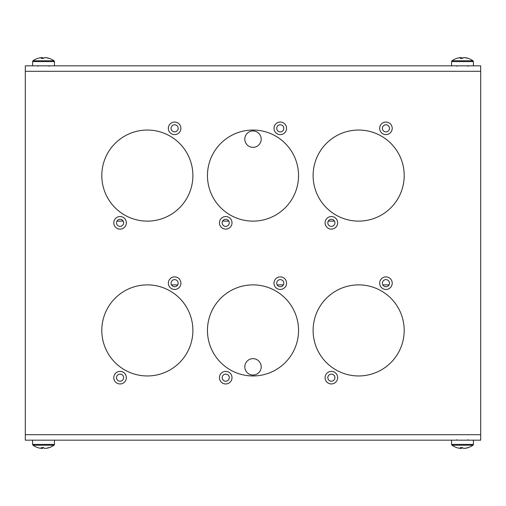 <?xml version="1.0" encoding="UTF-8"?>
<svg xmlns="http://www.w3.org/2000/svg" width="506" height="506" viewBox="0 0 506 506"><rect width="100%" height="100%" fill="white"/><g stroke="black" fill="none" stroke-linecap="round" stroke-linejoin="round"><path stroke-width="0.76" d="M174.627 122.047A6.287 6.287 0 0 0 168.34 128.334A6.287 6.287 0 0 0 174.627 134.621A6.287 6.287 0 0 0 180.908 128.334A6.287 6.287 0 0 0 174.627 122.047M174.627 124.78A3.555 3.555 0 0 0 171.072 128.334A3.555 3.555 0 0 0 174.627 131.889A3.555 3.555 0 0 0 178.175 128.334A3.555 3.555 0 0 0 174.627 124.78M280.28 122.047A6.287 6.287 0 0 0 273.993 128.334A6.287 6.287 0 0 0 280.28 134.621A6.287 6.287 0 0 0 286.56 128.334A6.287 6.287 0 0 0 280.28 122.047M280.28 124.78A3.555 3.555 0 0 0 276.725 128.334A3.555 3.555 0 0 0 280.28 131.889A3.555 3.555 0 0 0 283.828 128.334A3.555 3.555 0 0 0 280.28 124.78M385.933 122.054A6.287 6.287 0 0 0 379.652 128.334A6.287 6.287 0 0 0 385.933 134.621A6.287 6.287 0 0 0 392.22 128.334A6.287 6.287 0 0 0 385.933 122.054M385.933 124.786A3.555 3.555 0 0 0 382.384 128.334A3.555 3.555 0 0 0 385.933 131.889A3.555 3.555 0 0 0 389.487 128.334A3.555 3.555 0 0 0 385.933 124.786M120.067 216.543A6.287 6.287 0 0 0 113.787 222.83A6.287 6.287 0 0 0 120.067 229.117A6.287 6.287 0 0 0 126.355 222.83A6.287 6.287 0 0 0 120.067 216.543M120.067 219.275A3.555 3.555 0 0 0 116.519 222.83A3.555 3.555 0 0 0 120.067 226.384A3.555 3.555 0 0 0 123.622 222.83A3.555 3.555 0 0 0 120.067 219.275M225.72 216.543A6.287 6.287 0 0 0 219.44 222.83A6.287 6.287 0 0 0 225.72 229.117A6.287 6.287 0 0 0 232.007 222.83A6.287 6.287 0 0 0 225.72 216.543M225.72 219.275A3.555 3.555 0 0 0 222.172 222.83A3.555 3.555 0 0 0 225.72 226.384A3.555 3.555 0 0 0 229.275 222.83A3.555 3.555 0 0 0 225.72 219.275M331.373 216.543A6.287 6.287 0 0 0 325.086 222.83A6.287 6.287 0 0 0 331.373 229.11A6.287 6.287 0 0 0 337.654 222.83A6.287 6.287 0 0 0 331.373 216.543M331.373 219.275A3.555 3.555 0 0 0 327.818 222.83A3.555 3.555 0 0 0 331.373 226.378A3.555 3.555 0 0 0 334.921 222.83A3.555 3.555 0 0 0 331.373 219.275M174.627 276.883A6.287 6.287 0 0 0 168.34 283.17A6.287 6.287 0 0 0 174.627 289.457A6.287 6.287 0 0 0 180.908 283.17A6.287 6.287 0 0 0 174.627 276.883M174.627 279.616A3.555 3.555 0 0 0 171.072 283.17A3.555 3.555 0 0 0 174.627 286.725A3.555 3.555 0 0 0 178.175 283.17A3.555 3.555 0 0 0 174.627 279.616M280.28 276.883A6.287 6.287 0 0 0 273.993 283.17A6.287 6.287 0 0 0 280.28 289.457A6.287 6.287 0 0 0 286.56 283.17A6.287 6.287 0 0 0 280.28 276.883M280.28 279.616A3.555 3.555 0 0 0 276.725 283.17A3.555 3.555 0 0 0 280.28 286.725A3.555 3.555 0 0 0 283.828 283.17A3.555 3.555 0 0 0 280.28 279.616M385.933 276.89A6.287 6.287 0 0 0 379.652 283.17A6.287 6.287 0 0 0 385.933 289.457A6.287 6.287 0 0 0 392.22 283.17A6.287 6.287 0 0 0 385.933 276.89M385.933 279.622A3.555 3.555 0 0 0 382.384 283.17A3.555 3.555 0 0 0 385.933 286.725A3.555 3.555 0 0 0 389.487 283.17A3.555 3.555 0 0 0 385.933 279.622M331.373 371.379A6.287 6.287 0 0 0 325.086 377.666A6.287 6.287 0 0 0 331.373 383.946A6.287 6.287 0 0 0 337.654 377.666A6.287 6.287 0 0 0 331.373 371.379M331.373 374.111A3.555 3.555 0 0 0 327.818 377.666A3.555 3.555 0 0 0 331.373 381.214A3.555 3.555 0 0 0 334.921 377.666A3.555 3.555 0 0 0 331.373 374.111M225.72 371.379A6.287 6.287 0 0 0 219.44 377.666A6.287 6.287 0 0 0 225.72 383.953A6.287 6.287 0 0 0 232.007 377.666A6.287 6.287 0 0 0 225.72 371.379M225.72 374.111A3.555 3.555 0 0 0 222.172 377.666A3.555 3.555 0 0 0 225.72 381.22A3.555 3.555 0 0 0 229.275 377.666A3.555 3.555 0 0 0 225.72 374.111M120.067 371.379A6.287 6.287 0 0 0 113.787 377.666A6.287 6.287 0 0 0 120.067 383.953A6.287 6.287 0 0 0 126.355 377.666A6.287 6.287 0 0 0 120.067 371.379M120.067 374.111A3.555 3.555 0 0 0 116.519 377.666A3.555 3.555 0 0 0 120.067 381.22A3.555 3.555 0 0 0 123.622 377.666A3.555 3.555 0 0 0 120.067 374.111M253 284.878A45.54 45.54 0 0 0 207.46 330.418A45.54 45.54 0 0 0 253 375.958A45.54 45.54 0 0 0 298.54 330.418A45.54 45.54 0 0 0 253 284.878M147.347 284.878A45.54 45.54 0 0 0 101.807 330.418A45.54 45.54 0 0 0 147.347 375.958A45.54 45.54 0 0 0 192.887 330.418A45.54 45.54 0 0 0 147.347 284.878M358.653 284.878A45.54 45.54 0 0 0 313.113 330.418A45.54 45.54 0 0 0 358.653 375.958A45.54 45.54 0 0 0 404.193 330.418A45.54 45.54 0 0 0 358.653 284.878M253 130.042A45.54 45.54 0 0 0 207.46 175.582A45.54 45.54 0 0 0 253 221.122A45.54 45.54 0 0 0 298.54 175.582A45.54 45.54 0 0 0 253 130.042M147.347 130.042A45.54 45.54 0 0 0 101.807 175.582A45.54 45.54 0 0 0 147.347 221.122A45.54 45.54 0 0 0 192.887 175.582A45.54 45.54 0 0 0 147.347 130.042M358.653 130.042A45.54 45.54 0 0 0 313.113 175.582A45.54 45.54 0 0 0 358.653 221.122A45.54 45.54 0 0 0 404.193 175.582A45.54 45.54 0 0 0 358.653 130.042M480.7 71.295L480.7 440.169L25.3 440.169L25.3 65.831L480.7 65.831L480.7 71.295L25.3 71.295M334.485 221.122L328.255 221.122M228.838 221.122L222.608 221.122M123.186 221.122L116.956 221.122M389.051 284.878L382.821 284.878M283.392 284.878L277.161 284.878M177.739 284.878L171.509 284.878M32.586 65.831L32.586 61.593L33.004 60.79L54.028 60.79A18.216 18.216 0 0 0 49.253 58.38A18.02 2.966 116.9 0 0 49.076 58.348A18.02 2.966 116.9 0 0 48.816 58.392A18.172 17.862 90 0 0 45.673 57.659L44.338 57.659A18.172 3.346 -90 0 0 43.75 58.392A18.02 15.85 -159.7 0 0 41.207 58.392A18.172 3.346 90 0 1 41.796 57.659L40.885 57.659A18.172 17.862 90 0 0 37.741 58.392A18.02 2.966 -116.9 0 1 37.779 58.38A18.02 2.966 -116.9 0 1 37.817 58.367M43.269 58.367A18.172 3.346 90 0 0 42.694 57.659L41.796 57.659L41.808 58.361M49.253 58.38A18.02 2.966 116.9 0 1 49.291 58.392A18.172 17.862 -90 0 0 46.147 57.659L45.673 57.659M42.694 57.659L42.681 58.354M253 130.953A8.197 8.197 0 0 0 244.803 139.15A8.197 8.197 0 0 0 253 147.347A8.197 8.197 0 0 0 261.197 139.15A8.197 8.197 0 0 0 253 130.953M253 358.653A8.197 8.197 0 0 0 244.803 366.85A8.197 8.197 0 0 0 253 375.047A8.197 8.197 0 0 0 261.197 366.85A8.197 8.197 0 0 0 253 358.653M451.554 65.831L451.554 61.593L451.972 60.79L472.996 60.79A18.216 18.216 0 0 0 468.221 58.38A18.02 2.966 116.9 0 0 468.044 58.348A18.02 2.966 116.9 0 0 467.784 58.392A18.172 17.862 90 0 0 464.641 57.659L463.306 57.659A18.172 3.346 -90 0 0 462.718 58.392A18.02 15.85 -159.7 0 0 460.175 58.392A18.172 3.346 90 0 1 460.764 57.659L459.853 57.659A18.172 17.862 90 0 0 456.709 58.392A18.02 2.966 -116.9 0 1 456.747 58.38A18.02 2.966 -116.9 0 1 456.785 58.367M462.237 58.367A18.172 3.346 90 0 0 461.662 57.659L460.764 57.659L460.776 58.361M468.221 58.38A18.02 2.966 116.9 0 1 468.259 58.392A18.172 17.862 -90 0 0 465.115 57.659L464.641 57.659M461.662 57.659L461.649 58.354M465.109 448.265L464.641 448.341A18.172 17.862 90 0 0 467.784 447.608A18.02 2.966 63.1 0 0 468.044 447.652A18.02 2.966 63.1 0 0 468.221 447.62A18.216 18.216 0 0 0 472.996 445.21L451.972 445.21A18.216 18.216 0 0 0 456.747 447.62A18.02 2.966 -63.1 0 1 456.709 447.608A18.172 17.862 90 0 0 459.853 448.341L461.662 448.341A18.172 3.346 90 0 0 462.237 447.633M468.221 447.62A18.02 2.966 63.1 0 0 468.259 447.608A18.172 17.862 -90 0 1 465.115 448.341M464.641 448.341L463.306 448.341A18.172 3.346 -90 0 1 462.718 447.608A18.02 15.85 -20.3 0 1 460.175 447.608A18.172 3.346 90 0 0 460.764 448.341L460.776 447.639M461.649 447.646L461.662 448.341M46.141 448.265L45.673 448.341A18.172 17.862 90 0 0 48.816 447.608A18.02 2.966 63.1 0 0 49.076 447.652A18.02 2.966 63.1 0 0 49.253 447.62A18.216 18.216 0 0 0 54.028 445.21L33.004 445.21A18.216 18.216 0 0 0 37.779 447.62A18.02 2.966 -63.1 0 1 37.741 447.608A18.172 17.862 90 0 0 40.885 448.341L42.694 448.341A18.172 3.346 90 0 0 43.269 447.633M49.253 447.62A18.02 2.966 63.1 0 0 49.291 447.608A18.172 17.862 -90 0 1 46.147 448.341M45.673 448.341L44.338 448.341A18.172 3.346 -90 0 1 43.75 447.608A18.02 15.85 -20.3 0 1 41.207 447.608A18.172 3.346 90 0 0 41.796 448.341L41.808 447.639M42.681 447.646L42.694 448.341M480.7 434.705L25.3 434.705M32.586 61.593L54.446 61.593L54.028 60.79M451.554 61.593L473.414 61.593L472.996 60.79M473.414 440.169L473.414 444.407L451.554 444.407L451.972 445.21M54.446 440.169L54.446 444.407L32.586 444.407L33.004 445.21M48.981 66.286L49.436 65.831M37.779 58.38A18.216 18.216 0 0 0 33.004 60.79M54.446 65.831L54.446 61.593M38.051 66.286L37.596 65.831M467.949 66.286L468.404 65.831M456.747 58.38A18.216 18.216 0 0 0 451.972 60.79M473.414 65.831L473.414 61.593M457.019 66.286L456.564 65.831M467.949 439.714L468.404 440.169M451.554 440.169L451.554 444.407M473.414 444.407L472.996 445.21M457.019 439.714L456.564 440.169M32.586 440.169L32.586 444.407M54.446 444.407L54.028 445.21"/></g></svg>
